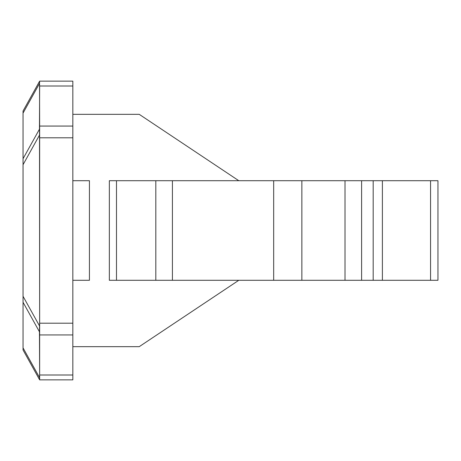<?xml version="1.0" encoding="UTF-8"?>
<svg xmlns="http://www.w3.org/2000/svg" width="461" height="461" viewBox="0 0 461 461"><rect width="100%" height="100%" fill="white"/><g stroke="black" fill="none" stroke-linecap="round" stroke-linejoin="round"><path stroke-width="0.69" d="M72.838 81.136L72.838 379.864L72.838 375L39.646 375L39.646 334.94L72.838 334.94L72.838 375L39.646 375L39.462 331.822L23.05 302.283L23.05 111.009L39.646 81.136L39.462 83.55L23.05 113.089L23.05 158.717L39.462 129.178L39.646 86L72.838 86L72.838 126.06L39.646 126.06L39.519 81.367L23.05 111.009L23.05 113.089L39.462 83.55L39.646 86L72.838 86L72.838 81.136L39.646 81.136L72.838 81.136M72.838 346.672L139.222 346.672L238.798 280.288L139.222 346.672L72.838 346.672M238.798 180.712L139.222 114.328L72.838 114.328L139.222 114.328L238.798 180.712M437.95 180.712L437.95 280.288L437.95 180.712L430.562 180.712L430.562 280.288L437.95 280.288L430.562 280.288L430.562 180.712L382.388 180.712L382.388 280.288L430.562 280.288L382.388 280.288L382.388 180.712L373.18 180.712L373.18 280.288L382.388 280.288L373.18 280.288L373.18 180.712L361.608 180.712L361.608 280.288L373.18 280.288L361.608 280.288L361.608 180.712L345.012 180.712L345.012 280.288L361.608 280.288L345.012 280.288L345.012 180.712L301.863 180.712L301.863 280.288L345.012 280.288L301.863 280.288L301.863 180.712L273.678 180.712L273.678 280.288L301.863 280.288L273.678 280.288L273.678 180.712L172.414 180.712L172.414 280.288L273.678 280.288L172.414 280.288L172.414 180.712L155.818 180.712L155.818 280.288L172.414 280.288L155.818 280.288L155.818 180.712L116.483 180.712L437.95 180.712M155.818 280.288L116.483 280.288L116.483 180.712L109.349 180.712L109.349 280.288L116.483 280.288L116.483 180.712L109.349 180.712L109.349 280.288L155.818 280.288M72.838 323.201L39.646 323.201L39.646 137.799L72.838 137.799L72.838 323.201L39.646 323.201L39.519 135.056L23.05 164.698L23.05 296.302L39.519 325.944L39.646 323.201L39.646 334.94L72.838 334.94L72.838 323.201M39.646 379.864L72.838 379.864L39.646 379.864L23.05 349.991L23.05 302.283L23.05 347.911L39.462 377.45L39.646 375L39.646 379.864M89.434 180.712L72.838 180.712L89.434 180.712L89.434 280.288L89.434 180.712M72.838 280.288L89.434 280.288L72.838 280.288M39.462 377.45L23.05 347.911L23.05 349.991L39.519 379.634L39.462 377.45M39.519 325.944L23.05 296.302L23.05 302.283L39.462 331.822L39.519 325.944M39.462 83.55L39.519 81.367M72.838 137.799L72.838 126.06L39.646 126.06L39.646 137.799L72.838 137.799M39.462 129.178L23.05 158.717L23.05 164.698L39.519 135.056L39.462 129.178"/></g></svg>
